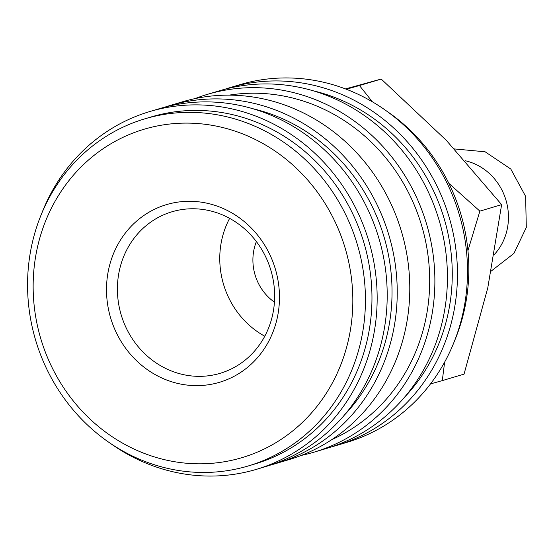 <?xml version="1.0" encoding="UTF-8"?>
<svg xmlns="http://www.w3.org/2000/svg" width="554" height="554" viewBox="0 0 554 554"><rect width="100%" height="100%" fill="white"/><g stroke="black" fill="none" stroke-linecap="round" stroke-linejoin="round"><path stroke-width="0.83" d="M386.235 110.8A181.103 167.82 73.4 0 1 454.709 340.468M224.993 89.215A186.677 172.98 73.4 0 1 229.986 87.636A186.677 172.98 73.4 0 1 322.968 87.726A186.677 172.98 73.4 0 1 457.32 266.696A186.677 172.98 73.4 0 1 336.666 445.416A186.677 172.98 73.4 0 1 331.617 446.829M229.986 87.636L240.027 84.637A186.677 172.98 73.4 0 1 333.002 84.727A186.677 172.98 73.4 0 1 467.354 263.704A186.677 172.98 73.4 0 1 346.7 442.424L336.666 445.416M313.114 90.773A181.103 167.82 73.4 0 1 321.784 93.058A181.103 167.82 73.4 0 1 445.451 223.137A181.103 167.82 73.4 0 1 404.496 397.266M195.008 98.619A186.677 172.98 73.4 0 1 207.404 94.367A186.677 172.98 73.4 0 1 300.379 94.457A186.677 172.98 73.4 0 1 434.738 273.427A186.677 172.98 73.4 0 1 314.076 452.154A186.677 172.98 73.4 0 1 301.376 455.381M207.404 94.367L219.952 90.627A186.677 172.98 73.4 0 1 312.927 90.718A186.677 172.98 73.4 0 1 447.286 269.687A186.677 172.98 73.4 0 1 326.625 448.408L314.076 452.154M229.037 95.15A181.103 167.82 73.4 0 1 299.195 99.796A181.103 167.82 73.4 0 1 428.803 262.402A181.103 167.82 73.4 0 1 331.749 439.654M164.767 107.171A186.677 172.98 73.4 0 1 169.766 105.592A186.677 172.98 73.4 0 1 262.741 105.682A186.677 172.98 73.4 0 1 397.093 284.652A186.677 172.98 73.4 0 1 276.439 463.373A186.677 172.98 73.4 0 1 271.391 464.785M169.766 105.592L182.308 101.846A186.677 172.98 73.4 0 1 275.29 101.936A186.677 172.98 73.4 0 1 409.641 280.913A186.677 172.98 73.4 0 1 288.987 459.633L276.439 463.373M252.887 108.729A181.103 167.82 73.4 0 1 261.557 111.015A181.103 167.82 73.4 0 1 385.224 241.094A181.103 167.82 73.4 0 1 344.269 415.223M41.675 213.532A186.677 172.98 73.4 0 1 149.691 111.576A186.677 172.98 73.4 0 1 242.666 111.666A186.677 172.98 73.4 0 1 377.018 290.635A186.677 172.98 73.4 0 1 256.363 469.363A186.677 172.98 73.4 0 1 163.388 469.273A186.677 172.98 73.4 0 1 110.156 443.2M149.691 111.576L159.725 108.584A186.677 172.98 73.4 0 1 252.7 108.674A186.677 172.98 73.4 0 1 387.059 287.644A186.677 172.98 73.4 0 1 266.398 466.364L256.363 469.363M234.958 118.951A181.103 167.82 73.4 0 1 365.301 292.574A181.103 167.82 73.4 0 1 248.247 465.962A181.103 167.82 73.4 0 1 158.042 465.879A181.103 167.82 73.4 0 1 27.7 292.249A181.103 167.82 73.4 0 1 144.753 118.861A181.103 167.82 73.4 0 1 234.958 118.951M144.753 118.861L151.277 116.915A181.103 167.82 73.4 0 1 241.482 117.005A181.103 167.82 73.4 0 1 371.824 290.628A181.103 167.82 73.4 0 1 254.771 464.017L248.247 465.962M229.37 129.338A171.352 158.783 73.4 0 1 348.632 339.124A171.352 158.783 73.4 0 1 156.602 457.583A171.352 158.783 73.4 0 1 37.34 247.79A171.352 158.783 73.4 0 1 229.37 129.338M465.145 160.708A55.725 51.633 73.4 0 1 468.31 161.526A55.725 51.633 73.4 0 1 507.097 229.751A55.725 51.633 73.4 0 1 494.417 254.424M345.474 88.917L381.214 79.056L446.351 140.377L501.626 204.641L487.769 287.914L464.051 374.123L442.293 380.612L444.633 362.122M372.399 101.811L359.456 85.545L346.298 89.229M213.92 211.829A84.284 78.1 73.4 0 1 274.583 292.63A84.284 78.1 73.4 0 1 220.104 373.327A84.284 78.1 73.4 0 1 178.125 373.285A84.284 78.1 73.4 0 1 117.469 292.477A84.284 78.1 73.4 0 1 171.941 211.787A84.284 78.1 73.4 0 1 213.92 211.829M212.674 204.661A92.712 85.912 73.4 0 1 277.201 318.169A92.712 85.912 73.4 0 1 173.298 382.26A92.712 85.912 73.4 0 1 108.771 268.752A92.712 85.912 73.4 0 1 212.674 204.661M264.77 336.23A84.284 78.1 73.4 0 1 229.633 218.366M274.438 302.152A48.759 45.179 73.4 0 1 256.377 241.586M430.5 383.915L442.293 380.612M467.943 250.65L479.868 211.129L448.851 183.353M359.456 85.545L381.214 79.056M479.868 211.129L501.626 204.641M454.439 148.943L485.11 151.782L510.802 169.039L525.628 196.379L526.3 227.459L513.918 253.42L491.315 271.01"/></g></svg>
